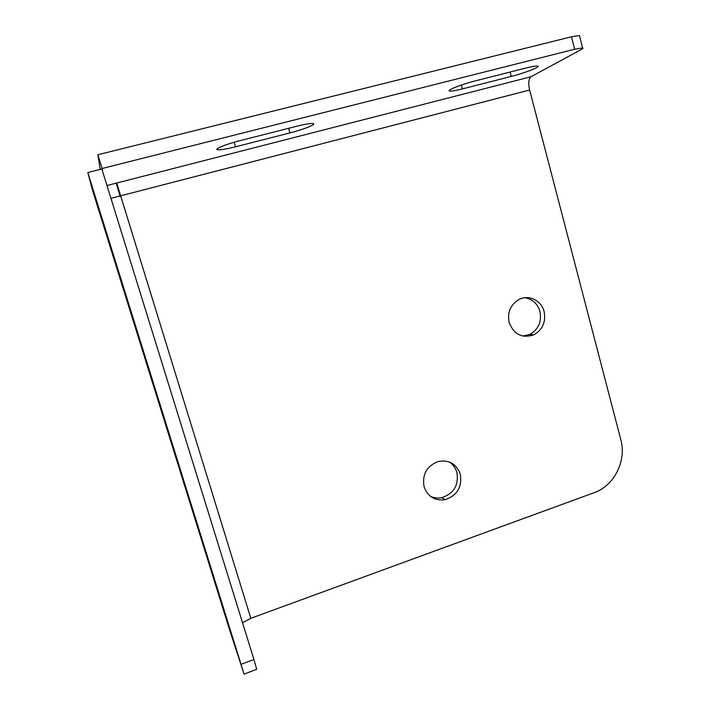 <?xml version="1.0" encoding="UTF-8"?>
<svg xmlns="http://www.w3.org/2000/svg" width="710" height="710" viewBox="0 0 710 710"><rect width="100%" height="100%" fill="white"/><g stroke="black" fill="none" stroke-linecap="round" stroke-linejoin="round"><path stroke-width="1.06" d="M87.8 172.53L92.318 189.65L229.649 630.081L244.071 674.101L87.8 172.53L101.85 168.989L253.923 659.484L241.089 664.303M242.545 622.803L250.816 618.295L594.252 492.642C614.23 485.773 626.726 460.728 620.824 439.738L529.633 90.019C528.151 83.256 528.604 78.828 531.009 76.751L581.588 49.336C583.079 48.52 583.416 48.04 582.582 47.898L579.644 36.299M244.107 674.092L256.709 669.326L253.923 659.484M430.278 496.21C433.934 497.985 437.795 498.464 441.851 497.648C453.885 493.53 458.9 485.116 456.903 472.407C455.589 467.917 453.033 464.429 449.235 461.935M522.906 336.078L529.633 334.499C538.437 329.493 541.881 321.808 539.946 311.433C537.488 303.596 532.429 299.034 524.752 297.738M205.447 551.643L230.12 630.4L205.634 551.581M131.803 315.444L155.934 392.532L132.016 315.382M424.092 486.811C427.793 496.698 434.795 500.985 445.099 499.662C457.24 495.491 462.308 486.998 460.293 474.165C456.308 463.674 448.835 459.476 437.866 461.589C426.595 466.248 422.006 474.662 424.092 486.811M509.185 322.589C513.925 334.49 522.098 338.572 533.707 334.854C542.591 329.795 546.061 322.029 544.117 311.557C541.437 300.294 528.355 294.126 518.628 299.691C510.375 304.954 507.224 312.586 509.185 322.589M529.633 90.019L110.946 198.33M120.141 196.377L116.183 183.162M250.816 618.295L116.706 183.029L106.979 185.523M235.542 146.792C226.632 149.02 220.686 150.014 217.704 149.792C213.222 149.402 225.815 144.201 240.193 140.607L296.691 126.256C304.936 124.206 310.35 123.3 312.933 123.531C317.361 123.975 303.889 129.415 289.92 132.921L235.542 146.792L234.193 142.231M462.405 88.901C455.953 90.525 451.755 91.244 449.794 91.066C445.347 90.765 461.207 84.392 475.522 80.825L526.057 67.991C532.021 66.5 535.864 65.835 537.577 66.012C541.872 66.394 525.018 73.006 511.244 76.44L462.405 88.901L461.367 85.031M574.63 49.238L571.461 36.787L97.865 154.753L102.125 168.501L574.63 49.238L582.582 47.898M102.125 168.501L102.506 171.101M97.865 154.753L100.225 169.397M571.461 36.787L579.449 35.544M531.009 76.751L116.706 183.029M288.597 128.306L289.92 132.921M510.091 72.047L511.244 76.44M441.851 497.648L445.099 499.662M529.633 334.499L533.707 334.854M217.704 149.792L217.366 148.656M449.794 91.066L449.545 90.143"/></g></svg>
